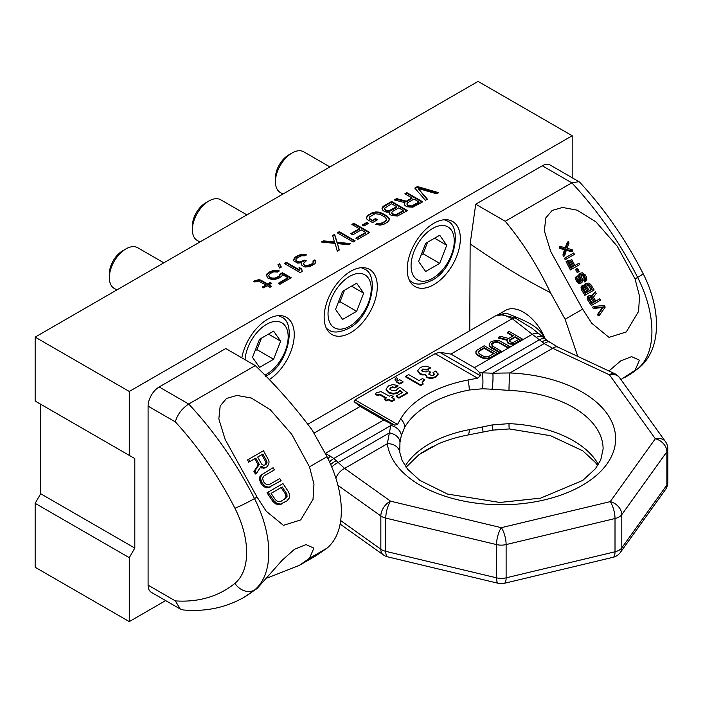 <?xml version="1.0" encoding="UTF-8"?>
<svg xmlns="http://www.w3.org/2000/svg" width="703" height="703" viewBox="0 0 703 703"><rect width="100%" height="100%" fill="white"/><g stroke="black" fill="none" stroke-linecap="round" stroke-linejoin="round"><path stroke-width="1.05" d="M35.15 503.33L129.273 557.672L129.273 621.601L35.15 567.259L35.15 503.33L40.686 493.743L40.686 404.243L134.809 458.584L35.15 401.044L35.15 337.115L129.273 391.457L129.273 455.386M572.189 177.745L572.189 135.741L478.075 81.399L35.15 337.115M129.273 557.672L134.809 548.085L40.686 493.743M134.809 548.085L134.809 458.584M572.189 135.741L129.273 391.457M129.273 621.601L165.653 600.599M421.536 452.864L432.415 446.59M269.346 379.567A37.584 21.696 120 0 0 294.258 334.558A37.584 21.696 120 0 0 286.473 317.352A37.584 21.696 120 0 0 260.409 324.584A37.584 21.696 120 0 0 241.814 357.818M324.153 317.299A37.584 21.696 120 0 0 331.939 334.505A37.584 21.696 120 0 0 360.903 324.435A37.584 21.696 120 0 0 377.309 286.613A37.584 21.696 120 0 0 369.523 269.407A37.584 21.696 120 0 0 340.56 279.478A37.584 21.696 120 0 0 324.153 317.299M407.204 269.346A37.584 21.696 120 0 0 414.99 286.552A37.584 21.696 120 0 0 443.945 276.481A37.584 21.696 120 0 0 460.351 238.66A37.584 21.696 120 0 0 452.574 221.463A37.584 21.696 120 0 0 423.61 231.524A37.584 21.696 120 0 0 407.204 269.346M414.788 188.07L425.394 200.311L427.38 199.16L418.144 188.474L436.651 193.808L438.646 192.657L417.441 186.541L414.788 188.07M411.958 197.912L406.325 201.163L396.571 198.589L394.251 199.924L405.016 202.701L404.366 203.852L404.726 205.206L406.765 206.77L412.793 207.192L422.74 201.84L406.844 192.657L404.849 193.808L411.958 197.912L411.958 198.545L406.325 201.796L396.571 199.23L395.016 200.127M389.453 212.078L389.488 214.002L391.527 215.566L397.555 215.988L407.503 210.636L391.606 201.453L383.653 206.049L382.335 207.2L382.028 208.554L383.065 210.68L386.105 212.051L389.453 212.078L389.242 213.088M367.493 219.67L372.572 222.596L377.537 219.731L375.507 218.563L372.528 220.285L369.822 218.721L369.137 217.939L369.453 216.981L375.086 213.73L380.121 214.336L385.191 217.262L386.571 219.204L385.27 221.129L382.283 222.851L378.952 223.607L377.608 223.211L375.613 224.362L380.314 225.162L384.313 224.029L387.3 222.306L389.26 219.995L389.234 218.448L387.186 216.12L382.107 213.185L378.073 212.007L375.393 211.99L371.395 213.123L367.098 215.997L366.474 218.695L367.493 219.67M298.186 255.391L294.548 257.878L293.582 260.005L293.933 260.971L297.659 263.115L301.666 262.755L301.71 265.075L303.406 266.437L305.093 267.026L309.768 266.674L315.076 263.607L315.691 260.91L314.672 259.934L313.011 260.892L313.046 262.825L311.728 263.976L306.745 265.69L304.39 265.093L303.696 263.924L303.678 263.159L306.315 260.848L304.961 260.066L299.645 261.973L296.271 260.787L295.919 259.433L297.554 257.702L301.543 255.795L304.891 255.822L306.543 254.864L305.199 254.468L301.851 254.451L298.186 255.391L298.186 256.033L294.548 258.519L293.696 260.303M362.238 225.048L363.934 226.023L368.565 223.352L366.878 222.376L362.238 225.048M351.851 224.406L359.295 228.703L350.683 233.677L352.713 234.846L361.324 229.872L365.718 232.412L355.78 238.15L357.809 239.328L369.743 232.438L353.837 223.264L351.851 224.406M337.273 232.825L353.178 241.999L355.164 240.857L339.259 231.674L337.273 232.825M323.362 240.857L321.376 241.999L335.129 243.44L337.273 251.182L339.259 250.04L337.475 243.651L348.539 244.679L350.525 243.537L337.115 242.289L334.628 234.354L332.633 235.496L334.426 241.885L323.362 240.857L322.308 242.104M284.276 263.423L300.172 272.606L302.158 271.455L301.78 268.941L299.074 267.377L299.452 269.89L286.262 262.272L284.276 263.423M277.931 264.741L279.671 268.036L281.323 267.078L279.592 263.783L277.931 264.741M280.11 274.029L278.819 276.341L275.163 278.054L271.815 278.036L269.794 277.254L268.757 275.506L270.066 273.581L273.713 271.859L277.404 272.079L279.39 270.927L275.022 270.321L270.356 271.455L267.052 273.757L266.411 275.295L267.799 278.01L271.507 279.39L273.854 279.592L278.52 278.467L281.824 276.165L282.465 274.618L287.879 277.747L278.274 283.291L279.961 284.267L291.227 277.764L282.43 272.685L280.11 274.029L279.803 276.015L278.819 276.982L275.163 278.696L270.47 278.283L269.108 277.114L268.757 275.506M254.82 281.991L258.484 281.051L265.919 284.961L262.272 287.061L263.625 287.843L267.272 285.743L269.978 287.299L271.63 286.349L268.924 284.785L271.578 283.256L270.224 282.474L267.571 284.003L260.804 280.093L258.792 279.697L253.467 281.209L254.82 281.991M407.696 202.71L413.988 199.081L419.058 202.007L411.44 206.023L407.74 205.03L407.037 203.483L407.696 202.71M403.487 210.61L395.859 214.626L392.494 213.835L391.799 212.28L392.459 211.515L398.75 207.877L403.487 210.61L403.487 211.252L395.859 215.267L392.494 214.468L391.799 212.28M386.404 210.311L384.708 208.949L384.699 208.176L391.641 203.773L396.72 206.708L389.093 210.715L386.404 210.311L386.404 210.953L385.393 210.373L384.699 208.176M417.441 186.541L417.441 187.174L415.157 188.492M437.907 193.088L417.441 187.174M418.144 188.474L427.011 199.371M422.187 202.156L406.844 193.299L405.403 194.125M405.016 202.701L404.48 204.292M419.058 202.007L419.058 202.649L411.44 206.664L407.74 205.671L407.037 203.483M406.949 210.953L391.606 202.095L383.653 206.682L382.107 208.844M396.72 206.708L396.72 207.341L390.429 210.979L386.404 210.953M389.251 220.013L388.539 217.921L387.186 216.761L382.107 213.826L378.073 212.64L375.393 212.631L371.395 213.765L368.416 215.487L366.456 217.772M386.571 219.204L386.255 220.812L382.283 223.492L378.952 224.248L377.608 223.853L376.281 224.617M376.984 220.048L375.507 219.195L372.528 220.918L369.822 219.354L369.137 217.939M368.012 223.668L366.878 223.009L362.792 225.373M369.189 232.763L353.837 223.897L352.405 224.723M365.718 232.412L365.718 233.053L356.333 238.475M359.295 228.703L359.295 229.345L351.236 233.994M354.611 241.173L339.259 232.315L337.827 233.141M334.426 241.885L334.426 242.526L323.362 241.498M349.567 244.082L337.115 242.93L334.628 234.995L332.791 236.05M339.11 250.127L337.475 243.651M305.814 255.286L303.52 254.899L298.186 256.033M305.761 261.173L304.961 260.708L299.645 262.614L296.271 261.428L295.919 259.433M313.371 261.859L313.046 263.467L311.728 264.618L308.415 266.138L304.39 265.734L303.678 263.159M315.709 262.474L314.672 260.576L313.204 261.419M301.666 262.755L301.446 264.354M299.452 269.89L299.452 270.532L286.262 262.913L284.829 263.739M302.07 271.507L301.78 269.583L299.179 268.08M281.068 267.228L279.592 264.425L278.195 265.224M290.673 278.089L282.43 273.326L280.11 274.671M287.879 277.747L287.879 278.388L278.827 283.617M278.564 271.411L272.351 271.332L268.37 273.247L266.516 275.69M271.024 283.573L270.224 283.107L267.571 284.645L260.804 280.734L258.792 280.339L254.108 281.587M271.077 286.666L268.924 285.427L268.924 284.785M265.919 284.961L265.919 285.594L262.825 287.378M406.325 201.163L406.325 201.796M406.844 192.657L406.844 193.299M396.571 198.589L396.571 199.23M407.055 204.257L407.055 204.898M407.74 205.03L407.74 205.671M408.751 205.619L408.751 206.26M410.095 206.014L410.095 206.656M411.44 206.023L411.44 206.664M412.766 205.645L412.766 206.287M382.335 207.2L382.335 207.842M383.653 206.049L383.653 206.682M391.606 201.453L391.606 202.095M397.195 214.248L397.195 214.89M391.817 213.053L391.817 213.694M392.494 213.835L392.494 214.468M393.17 214.222L393.17 214.863M394.524 214.617L394.524 215.259M395.859 214.626L395.859 215.267M385.393 209.731L385.393 210.373M387.757 210.707L387.757 211.348M389.093 210.715L389.093 211.357M390.429 210.338L390.429 210.979M384.708 208.949L384.708 209.591M367.098 215.997L367.098 216.638M368.416 214.846L368.416 215.487M371.395 213.123L371.395 213.765M373.39 212.359L373.39 213M375.393 211.99L375.393 212.631M378.073 212.007L378.073 212.64M380.086 212.403L380.086 213.044M382.107 213.185L382.107 213.826M387.186 216.12L387.186 216.761M388.539 217.289L388.539 217.921M389.234 218.448L389.234 219.09M377.608 223.211L377.608 223.853M378.952 223.607L378.952 224.248M380.622 223.422L380.622 224.064M382.283 222.851L382.283 223.492M385.27 221.129L385.27 221.77M386.255 220.171L386.255 220.812M369.822 218.721L369.822 219.354M372.528 220.285L372.528 220.918M375.507 218.563L375.507 219.195M366.878 222.376L366.878 223.009M353.837 223.264L353.837 223.897M339.259 231.674L339.259 232.315M334.628 234.354L334.628 234.995M337.115 242.289L337.115 242.93M293.898 259.038L293.898 259.679M294.548 257.878L294.548 258.519M295.532 256.92L295.532 257.562M299.847 254.82L299.847 255.461M301.851 254.451L301.851 255.084M303.52 254.266L303.52 254.899M305.199 254.468L305.199 255.11M295.928 260.207L295.928 260.848M296.271 260.787L296.271 261.428M297.624 261.569L297.624 262.21M299.645 261.973L299.645 262.614M301.315 261.788L301.315 262.43M303.643 260.839L303.643 261.472M304.961 260.066L304.961 260.708M303.696 263.924L303.696 264.565M304.39 265.093L304.39 265.734M305.067 265.479L305.067 266.121M306.745 265.69L306.745 266.323M308.415 265.506L308.415 266.138M310.41 264.741L310.41 265.382M311.728 263.976L311.728 264.618M313.046 262.825L313.046 263.467M314.672 259.934L314.672 260.576M315.691 260.91L315.691 261.551M286.262 262.272L286.262 262.913M301.78 268.941L301.78 269.583M279.592 263.783L279.592 264.425M279.803 275.383L279.803 276.015M282.43 272.685L282.43 273.326M267.052 273.757L267.052 274.398M268.37 272.606L268.37 273.247M270.356 271.455L270.356 272.096M272.351 270.699L272.351 271.332M275.022 270.321L275.022 270.963M277.369 270.532L277.369 271.173M269.108 276.472L269.108 277.114M269.794 277.254L269.794 277.887M270.47 277.641L270.47 278.283M271.815 278.036L271.815 278.678M273.493 278.239L273.493 278.88M275.163 278.054L275.163 278.696M276.833 277.483L276.833 278.124M278.819 276.341L278.819 276.982M255.787 280.26L255.787 280.901M257.122 279.882L257.122 280.515M258.792 279.697L258.792 280.339M260.804 280.093L260.804 280.734M267.571 284.003L267.571 284.645M270.224 282.474L270.224 283.107M329.927 166.927L303.793 151.83A23.489 13.559 120 0 0 292.044 152.999L288.722 154.915L292.044 152.999A23.489 13.559 -60 0 0 275.435 181.769A23.489 13.559 -60 0 0 280.304 192.517L282.949 194.046M275.435 181.769L275.435 177.929A18.788 10.853 -60 0 1 288.722 154.915M446.739 245.25L439.7 235.241L425.64 243.361L418.61 261.49L425.64 271.49L439.7 263.37L446.739 245.25L434.559 238.212M439.7 263.37L423.092 253.783L427.573 242.245M421.167 254.899L423.092 253.783M246.885 214.872L220.742 199.784A23.489 13.559 120 0 0 208.993 200.944L205.671 202.859L208.993 200.944A23.489 13.559 -60 0 0 192.385 229.714A23.489 13.559 -60 0 0 197.253 240.47L199.898 241.999M192.385 229.714L192.385 225.874A18.788 10.853 -60 0 1 205.671 202.859M363.688 293.195L356.658 283.186L342.589 291.306L335.559 309.434L342.589 319.443L356.658 311.315L363.688 293.195L351.509 286.165M356.658 311.315L340.05 301.728L344.523 290.198M338.117 302.844L340.05 301.728M163.834 262.817L137.691 247.728A23.489 13.559 120 0 0 125.951 248.888L122.63 250.813L125.951 248.888A23.489 13.559 -60 0 0 109.343 277.659A23.489 13.559 -60 0 0 114.202 288.415L116.856 289.944M109.343 277.659L109.343 273.827A18.788 10.853 -60 0 1 122.63 250.813M280.638 341.14L273.608 331.139L259.548 339.259L252.509 357.379L259.548 367.388L273.608 359.268L280.638 341.14L268.458 334.11M273.608 359.268L256.999 349.672L261.472 338.143M255.066 350.788L256.999 349.672M309.487 466.836L313.969 484.174L313.011 499.376L300.708 519.93L283.432 525.343L266.244 511.248L257.078 497.091L225.153 439.463L218.835 418.997L220.18 405.974L226.559 398.416L236.885 395.429L251.358 398.047L270.251 409.708L291.657 434.164L309.487 466.836L327.027 456.704L312.264 430.21C294.75 406.686 275.752 385.147 255.277 365.595L225.742 348.539L159.168 386.975A15.659 9.042 -60 0 0 148.096 406.158L175.337 421.888C177.323 414.647 181.778 408.698 188.703 404.032L159.168 386.975M267.632 577.857L299.364 565.353L309.487 558.287L313.881 548.138L306.007 544.579L294.539 549.236L282.228 560.186L257.078 588.543L243.642 597.515A245.857 141.944 60 0 0 254.504 590.037A87.69 50.634 60 0 0 254.504 498.585A245.857 141.944 -120 0 0 188.703 404.032L255.277 365.595M299.364 565.353L316.122 555.678L327.027 548.155C336.421 540.238 341.201 527.742 341.35 510.668C341.201 493.418 336.421 475.43 327.027 456.704M175.337 421.888A230.197 132.902 -120 0 1 234.907 508.225A72.031 41.591 -120 0 1 234.907 583.341A230.197 132.902 60 0 1 175.337 600.889L180.205 609L151.338 592.33A15.659 9.042 120 0 1 148.096 585.16L148.096 406.158M256.472 473.4L255.4 474.015A249.706 144.168 60 0 1 253.915 471.449L258.247 465.026A250.549 144.651 60 0 1 254.75 458.716L255.795 458.119A248.458 143.447 -120 0 0 259.284 464.428L254.978 470.834A247.57 142.937 -120 0 0 256.472 473.4L261.173 466.274L264.592 467.732L267.166 466.73L268.81 463.831L269.064 461.722L268.397 459.657A246.595 142.375 60 0 1 263.484 450.737L248.598 459.331A247.57 142.937 -120 0 0 249.811 461.572L255.795 458.119M260.128 466.88L263.537 468.339L266.103 467.346M254.75 458.716L248.739 462.187A249.706 144.168 60 0 1 247.535 459.947L248.598 459.331M271.982 468.356L260.365 475.562L259.451 479.024L260.637 482.741A249.706 144.168 60 0 0 261.534 484.191L264.363 486.959L267.957 487.829L280.022 481.344M263.968 475.931L274.381 469.912A246.595 142.375 60 0 1 273.072 467.732L261.411 474.956L260.505 478.409L261.709 482.126A247.57 142.937 -120 0 0 262.606 483.567L265.426 486.353L269.003 487.214L281.121 480.711A246.595 142.375 60 0 1 279.75 478.567L269.328 484.587L266.613 484.683L264.205 482.645A248.045 143.21 60 0 1 263.309 481.204L262.597 478.189L263.968 475.931L273.291 470.544M285.84 501.494L279.39 504.728L275.69 503.928L272.702 501.248A249.706 144.168 60 0 1 267.017 492.777L268.089 492.162A247.57 142.937 -120 0 0 273.783 500.624L276.762 503.313L280.453 504.121L286.912 500.879L289.284 498.04L289.75 495.808L288.669 492.03A246.595 142.375 60 0 1 282.975 483.559L268.089 492.162M257.702 457.02L262.852 454.041A247.219 142.735 -120 0 0 266.762 461.089L266.736 463.558L265.892 464.534L263.643 465.333L261.613 464.068A248.326 143.368 60 0 1 257.702 457.02L262.852 454.041M264.829 465.14L265.954 463.022L265.681 461.713A249.372 143.974 60 0 1 261.771 454.665M284.364 499.411L286.016 496.986L285.383 493.928A249.477 144.036 60 0 1 281.095 487.592L282.167 486.968A247.324 142.797 -120 0 0 286.464 493.304L287.079 494.903L286.543 497.662L280.682 501.538L277.913 501.661L275.383 499.701A248.045 143.21 60 0 1 271.094 493.365L281.095 487.592M258.247 465.026L259.284 464.428M248.739 462.187L249.811 461.572M264.75 468.128L265.804 467.521M263.537 468.339L264.592 467.732M261.604 467.987L262.65 467.381M253.915 471.449L254.978 470.834M271.094 493.365L282.167 486.968M265.664 464.173L266.736 463.558M265.954 463.022L267.026 462.407M265.681 461.713L266.762 461.089M269.653 487.337L270.699 486.731M267.957 487.829L269.003 487.214M266.367 487.768L267.421 487.153M264.363 486.959L265.426 486.353M262.922 485.835L263.985 485.219M261.534 484.191L262.606 483.567M260.637 482.741L261.709 482.126M259.794 480.782L260.857 480.167M259.451 479.024L260.505 478.409M259.671 476.942L260.716 476.335M260.365 475.562L261.411 474.956M281.103 504.236L282.158 503.62M279.39 504.728L280.453 504.121M277.764 504.692L278.836 504.069M275.69 503.928L276.762 503.313M274.179 502.838L275.26 502.223M272.702 501.248L273.783 500.624M285.383 493.928L286.464 493.304M285.471 498.278L286.543 497.662M286.016 496.986L287.096 496.362M285.989 495.527L287.079 494.903M180.205 609L183.272 609.958C205.531 611.865 225.654 607.717 243.642 597.515M608.939 370.982L620.687 360.894L631.566 356.623L639.44 360.173L635.046 370.323L620.925 379.558M582.638 309.135L591.794 323.292L608.991 337.378L626.268 331.965L638.57 311.42L639.528 296.209L635.046 278.88L617.208 246.191L595.889 221.814L577.058 210.144L562.532 207.464L552.171 210.425L545.765 217.948L544.377 230.936L550.713 251.507L582.638 309.135L565.098 319.259L577.804 356.43M635.046 370.323L637.63 368.838A87.69 50.634 -120 0 0 637.63 277.386A15.659 1.186 153.1 0 0 643.069 273.537C625.732 239.565 604.624 209.143 579.747 182.27L578.991 181.673L571.829 182.833L505.246 221.269C522.865 242.482 537.936 266.279 550.475 292.685C523.041 278.502 503.524 266.622 470.14 243.959L469.762 330.744M578.991 181.673L550.124 165.012A15.659 9.042 120 0 0 542.294 165.785L475.72 204.222L470.14 243.959M565.098 319.259L550.475 292.685M498.155 314.619L505.466 310.401A36.02 20.791 60 0 1 545.282 339.013M505.246 221.269L475.72 204.222M599.439 315.252L598.35 315.884A249.222 143.887 60 0 1 597.453 314.593L602.436 307.501L593.332 308.538A249.222 143.887 60 0 1 592.462 307.229L593.552 306.605A247.061 142.639 -120 0 0 594.422 307.905L603.482 306.895L598.543 313.969A247.061 142.639 -120 0 0 599.439 315.252L605.23 307.088A248.414 143.421 60 0 1 604.053 305.357L593.552 306.605M595.23 291.763L592.225 296.218L590.221 295.26L588.921 295.717L588.358 297.246L589 299.583A247.061 142.639 -120 0 0 592.401 304.856L600.573 300.137A248.414 143.421 60 0 1 599.721 298.819L595.81 301.077A248.308 143.359 60 0 1 593.411 297.343L596.197 293.318A248.414 143.421 60 0 1 595.23 291.763L591.777 295.884M588.921 295.717L587.857 296.323L587.286 297.861L587.91 300.207L589 299.583M599.527 300.743L591.311 305.48A249.222 143.887 60 0 1 587.91 300.207M598.666 299.425L594.756 301.684M582.708 285.436L581.645 286.051L581.047 287.597L581.618 289.979L582.708 289.355A247.061 142.639 -120 0 0 585.951 294.715L594.132 289.988A248.414 143.421 60 0 1 590.889 284.636L588.912 283.054L586.144 283.45L585.52 285.62L584 284.987L582.356 285.936L582.708 289.355M593.086 290.594L584.87 295.339A249.222 143.887 60 0 1 581.618 289.979M586.144 283.45L585.098 284.056L584.378 285.673M577.295 275.901L576.232 276.516L575.608 278.08L576.135 280.488L577.216 279.864A247.061 142.639 -120 0 0 577.857 281.007L580.493 283.098L581.926 282.571L582.638 280.655L582.128 278.537A248.308 143.359 60 0 1 581.363 277.175L581.003 275.268L581.838 274.179L584.114 275.585A248.467 143.447 -120 0 0 585.133 277.404L584.861 279.97A248.44 143.438 -120 0 0 585.643 281.332L586.812 279.451L586.293 276.736A248.414 143.421 60 0 1 585.265 274.917L582.269 272.729L580.353 273.23L579.694 275.427L580.318 277.773A248.133 143.263 -120 0 0 581.082 279.135L580.977 281.314L580.037 281.551L578.78 280.471A247.465 142.876 60 0 1 578.015 279.109L578.051 277.272A247.746 143.034 60 0 1 577.295 275.901L576.68 277.465L577.216 279.864M580.863 283.186L579.421 283.713L576.776 281.631A249.222 143.887 60 0 1 576.135 280.488M580.792 274.785L583.068 276.191L584.114 275.585M585.643 281.332L584.597 281.929A250.532 144.642 60 0 1 583.815 280.576L584.088 278.01A250.549 144.66 60 0 1 583.068 276.191M580.353 273.23L579.307 273.836L578.639 276.033L579.263 278.379L580.318 277.773M579.922 281.921L580.037 279.75A250.242 144.475 60 0 1 579.263 278.379M578.121 272.105L577.233 272.623A250.382 144.554 60 0 1 575.502 269.407L576.548 268.801A248.282 143.35 -120 0 0 578.279 272.017L579.175 271.507A248.387 143.412 60 0 1 577.444 268.282L576.548 268.801M572.752 266.771A250.206 144.458 60 0 1 569.658 260.725L570.722 260.11A248.097 143.236 -120 0 0 573.815 266.165L571.68 267.395A247.465 142.876 60 0 1 568.121 260.4L567.198 260.936A247.061 142.639 -120 0 0 571.477 269.319L579.659 264.592A248.414 143.421 60 0 1 578.929 263.203L574.852 265.558A248.282 143.35 60 0 1 571.759 259.512L570.722 260.11M578.613 265.198L570.397 269.943A249.222 143.887 60 0 1 566.108 261.569L567.198 260.936M573.393 254.952L565.177 259.688A249.222 143.887 60 0 1 564.491 258.282L565.581 257.658A247.061 142.639 -120 0 0 566.266 259.064L574.448 254.345A248.414 143.421 60 0 1 573.753 252.931L565.581 257.658M568.419 241.551L565.836 248.159L560.247 246.27A247.061 142.639 -120 0 0 560.897 247.702L565.484 249.266L563.991 254.354A247.061 142.639 -120 0 0 564.667 255.769L566.504 249.583L572.84 251.05A248.414 143.421 60 0 1 572.163 249.635L567.049 248.37L569.07 242.983A248.414 143.421 60 0 1 568.419 241.551L567.356 242.157L565.08 247.931M564.667 255.769L563.578 256.402A249.222 143.887 60 0 1 562.901 254.978L564.421 249.881L559.799 248.335A249.222 143.887 60 0 1 559.149 246.902L560.247 246.27M565.44 250.198L571.785 251.656L572.84 251.05M591.232 303.722L593.71 302.29A250.242 144.475 60 0 1 591.03 298.107L592.084 297.501A248.133 143.263 -120 0 0 594.773 301.675L592.313 303.098A247.403 142.841 60 0 1 589.632 298.916L589.404 297.545L590.239 296.754L592.084 297.501M589.184 297.369L591.03 298.107M582.936 287.114L584.747 287.87L585.801 287.263A248.133 143.263 -120 0 0 588.367 291.517L586.056 292.843A247.465 142.876 60 0 1 583.499 288.599L583.314 287.193L583.991 286.499L585.801 287.263M584.993 293.459L587.313 292.123A250.242 144.475 60 0 1 584.747 287.87M586.627 284.979L588.552 285.682L589.597 285.075A248.467 143.447 -120 0 0 592.154 289.32L589.404 290.91A248.308 143.359 60 0 1 586.847 286.666L587.119 284.697L588.367 284.284L589.597 285.075M587.313 292.123L591.109 289.926A250.549 144.66 60 0 1 588.552 285.682M597.453 314.593L598.543 313.969M602.436 307.501L603.482 306.895M593.332 308.538L594.422 307.905M591.311 305.48L592.401 304.856M587.374 299.021L588.455 298.397M587.286 297.861L588.358 297.246M587.506 296.833L588.569 296.209M593.71 302.29L594.773 301.675M590.441 297.545L591.495 296.938M589.826 297.299L590.88 296.692M589.747 297.044L590.239 296.754M584.694 284.592L585.74 283.986M584.87 295.339L585.951 294.715M581.109 288.766L582.189 288.142M581.047 287.597L582.119 286.982M581.293 286.552L582.356 285.936M584.175 287.299L585.23 286.692M583.569 287.044L584.624 286.437M587.119 284.697L587.673 284.381M591.109 289.926L592.154 289.32M587.963 285.11L589.009 284.513M587.321 284.882L588.367 284.284M580.291 281.402L581.346 280.796M580.247 280.523L581.302 279.917M580.037 279.75L581.082 279.135M578.797 277.14L579.852 276.534M578.639 276.033L579.694 275.427M578.841 274.706L579.887 274.108M583.815 280.576L584.861 279.97M584.246 280.031L585.291 279.425M584.421 279.021L585.458 278.423M584.088 278.01L585.133 277.404M582.365 275.383L583.411 274.785M581.609 274.917L582.655 274.319M581.293 274.504L581.838 274.179M580.203 283.564L581.267 282.949M579.421 283.713L580.493 283.098M578.27 283.177L579.342 282.553M577.444 282.448L578.525 281.824M576.776 281.631L577.857 281.007M575.652 279.267L576.724 278.643M575.608 278.08L576.68 277.465M575.871 277.026L576.935 276.411M577.233 272.623L578.279 272.017M570.397 269.943L571.477 269.319M565.177 259.688L566.266 259.064M562.901 254.978L563.991 254.354M564.421 249.881L565.484 249.266M559.799 248.335L560.897 247.702M325.304 453.365L383.715 420.043L360.182 406.457L354.101 401.703L354.997 399.875L397.511 424.427L394.77 425.174L391.096 423.786L387.335 443.734L344.602 468.409A12.531 7.953 125.5 0 0 335.885 478.154M325.489 453.707A12.531 6.16 113.5 0 1 325.709 453.532L333.82 458.461L344.602 468.409L390.578 501.186L501.327 527.672L610.222 501.634L655.319 438.76L609.448 374.822L552.672 348.284L544.21 343.556L512.223 318.679L450.904 354.084L439.718 352.273L435.078 353.644L354.997 399.875M495.527 315.875L499.06 314.303L515.018 317.87A12.531 8.172 -52.5 0 0 512.223 318.679L503.181 314.68L495.527 315.875L307.773 424.269M340.7 520.598L380.841 549.21A12.531 7.232 0 0 0 385.78 551.345L496.529 577.831A12.531 3.91 -76.6 0 0 498.409 583.332A12.531 12.531 0 0 0 504.236 583.332L613.13 557.286A12.531 3.91 -103.4 0 0 615.011 551.785L615.011 518.542A12.531 3.91 76.6 0 0 610.222 501.634A12.531 9.447 35.7 0 1 621.795 514.631L621.795 547.874L666.892 485L666.892 451.757A12.531 7.232 0 0 0 667.85 448.989A12.531 12.531 0 0 0 665.504 441.686L619.624 377.748A12.531 12.531 0 0 0 614.756 373.706L557.98 347.159L547.242 340.577L532.039 328.31M504.236 583.332A12.531 3.91 -103.4 0 0 506.116 577.831A12.531 7.232 0 0 1 496.529 577.831L496.529 544.588A12.531 3.91 103.4 0 1 501.327 527.672A12.531 3.91 76.6 0 1 506.116 544.588L506.116 577.831L615.011 551.785A12.531 7.232 0 0 0 621.795 547.874A12.531 9.447 -144.3 0 1 620.398 552.409A12.531 12.531 0 0 1 613.13 557.286M508.998 390.393L492.003 389.225A12.531 1.986 -86.1 0 0 492.847 373.205L509.939 372.95A114.317 66.003 180 0 1 615.6 440.421A114.317 66.003 180 0 1 504.2 504.745A114.317 66.003 180 0 1 387.335 443.734A12.531 10.202 172.5 0 1 399.752 452.337L402.239 460.729L407.766 469.376L419.796 480.351L447.53 494.06L499.842 502.46L540.669 498.128L582.752 480.43L595.397 468.752L600.74 459.99L603.112 448.989A101.786 58.771 0 0 0 508.998 390.393A12.531 0.773 -87.5 0 1 509.939 372.95L552.672 348.284A12.531 6.441 -64.9 0 1 557.98 347.159M492.003 389.225L482.443 388.768A12.531 2.812 -90 0 0 482.109 372.845L492.847 373.205L544.21 343.556A12.531 4.657 -54.7 0 1 549.456 342.15M598.376 464.516A101.786 58.771 0 0 0 508.998 423.637L492.003 424.964L469.27 429.656A101.786 58.771 0 0 0 429.348 443.874A101.786 58.771 0 0 0 405.244 466.027M482.443 388.768L469.27 390.016A101.786 58.771 0 0 0 429.348 404.243A101.786 58.771 0 0 0 404.717 427.292L401.308 435.614L399.963 442.363L399.752 452.337M482.443 426.967A12.531 0.949 77.8 0 1 482.776 432.099L467.934 434.999A106.03 61.214 0 0 0 437.96 444.024L418.83 454.771L406.079 467.214M492.003 424.964L493.005 430.104L509.394 428.944A12.531 0.773 92.5 0 1 508.998 423.637M498.33 314.549L506.916 313.371L516.564 317.246C518.515 318.415 540.941 326.034 543.858 338.029M541.987 341.983A12.531 4.657 -54.7 0 1 547.242 340.577M450.904 354.084L474.437 367.669L479.71 372.625L482.109 372.845L539.28 339.839A12.531 5.606 -48.6 0 1 545.572 339.268M479.71 372.625L480.386 375.745L477.592 378.188L467.934 380.024A106.03 61.214 0 0 0 400.692 418.847L397.511 424.427M425.561 374.207L426.976 377.001L431.203 377.968L435.834 376.623L438.101 373.803L438.101 374.453L435.834 377.265L431.203 378.609L426.976 377.643L425.561 374.848L422.354 374.945L419.884 374.058L417.793 370.569L419.884 373.416L422.354 374.304L425.561 374.207L425.464 375.235M438.101 374.444L435.807 370.982L433.039 372.572L434.261 374.348M428.874 374.787L430.631 372.159L428.452 370.903L426.141 371.975L422.731 371.536L421.747 370.261M421.747 370.929L422.626 369.725L427.257 369.963L430.315 368.205L430.315 367.564L426.677 366.245L423.303 366.395L420.209 367.59L417.793 370.569M422.151 382.335L422.538 381.246L424.577 379.761L422.512 378.566L419.041 380.569L408.707 374.602L405.728 376.325L405.728 376.966L420.702 385.613L423.03 384.269L422.151 382.256M422.151 382.977L424.577 379.761M396.984 379.655L397.353 378.346L396.149 377.652L395.068 379.506L396.905 381.729L399.787 383.399L402.951 381.58L399.787 379.752L397.845 380.613L396.94 379.348L397.353 378.346M395.104 379.822L396.905 382.37L399.787 384.04L402.951 382.212L402.951 381.58M386.061 389.471L388.566 392.854L393.381 394.128L398.012 392.986L399.84 390.947L402.125 392.661M397.257 389.137L396.149 390.534L391.281 390.262L389.945 388.741L390.877 387.415L392.546 386.905L394.875 387.309L397.924 385.543L392.801 384.567L388.443 385.929L386.061 389.075L388.566 392.212L393.381 393.487L398.012 392.344L399.84 390.306L402.599 392.388L396.316 396.009L396.316 396.65L398.952 398.17L407.239 393.381L407.239 392.74L400.016 387.291L397.265 388.952M389.945 389.374L390.877 388.056L392.546 387.546L394.875 387.942L397.924 386.184L397.924 385.543M375.279 393.636L377.546 394.945L379.752 394.234L380.692 394.594L386.448 397.924L384.576 399.005L386.826 400.306L388.697 399.216L391.738 400.974L394.752 399.242L391.712 397.485L393.276 396.58L391.026 395.279L389.453 396.184L381.052 391.641L376.905 392.59L375.279 393.636L375.279 394.278L377.546 395.578L379.752 394.875L385.894 398.241M384.576 399.005L384.576 399.638L386.826 400.938L388.697 399.858L391.738 401.615L394.752 399.875L394.752 399.242M392.265 397.801L393.276 396.58M512.83 336.078L507.452 332.967L507.452 332.326L513.383 335.753L508.682 338.468L500.527 336.324L498.585 337.44L498.585 338.081L507.267 340.314M498.585 337.44L507.584 339.76L507.039 340.727L507.338 342.493L510.167 344.127L514.086 344.154L522.399 339.681L522.399 339.039L509.113 331.368L507.452 332.326M489.191 343.846L489.218 345.779L490.931 347.721L499.692 352.783L501.353 351.825L501.353 351.184L492.592 346.122L491.441 344.505L492.531 342.897L495.035 341.781L497.829 341.799L508.005 347.352L509.666 346.394L499.209 340.674L495.281 340.331L490.835 341.913L489.191 343.846L489.798 346.113L499.692 352.141L501.353 351.184M491.555 344.804L493.638 342.897L496.423 342.264L499.235 342.932L508.005 347.994L509.666 347.027L509.666 346.394M475.905 351.518L475.931 353.451L477.645 355.393L481.889 357.845L485.263 358.838L490.835 357.897L497.478 354.066L497.478 353.424L484.191 345.753L476.449 350.551L475.931 352.809L477.645 354.76L483.576 357.862L487.495 358.205L490.835 357.256L497.478 353.424M509.288 341.06L509.824 339.769L515.079 336.737L519.324 339.18L512.953 342.537L509.86 341.711L509.288 341.06L509.824 340.41L515.079 337.37L518.77 339.505M478.268 352.475L479.244 351.21L484.226 348.328L493.568 353.723M383.715 420.043L391.096 423.786M399.963 442.363A12.531 9.025 -172.5 0 0 389.48 432.881L338.125 462.539A12.531 6.125 135.3 0 0 331.798 467.02M336.324 460.72A12.531 6.125 135.3 0 0 330.726 464.516M401.308 435.614A12.531 9.034 -164.6 0 0 390.982 425.456L333.82 458.461A12.531 5.237 128.9 0 0 329.566 461.941M330.568 456.159A12.531 5.149 119.7 0 0 328.002 458.655M536.398 337.317A12.531 7.144 -46.6 0 1 543.832 337.677M516.564 317.246A7.83 4.429 122.5 0 1 515.018 317.87L531.89 328.196M515.756 343.512L515.756 342.879L522.399 339.039M514.086 344.154L514.086 343.512L515.756 342.879M512.127 344.303L512.127 343.662L514.086 343.512M510.167 344.127L510.167 343.486L512.127 343.662M509.042 343.793L509.042 343.161L510.167 343.486M507.909 343.143L507.909 342.502L509.042 343.161M507.338 342.493L507.338 341.851L507.909 342.502M507.039 340.727L507.338 341.851M494.121 353.407L489.139 356.28L486.353 356.913L483.55 356.245L479.305 353.794L478.154 352.177L479.244 350.569L484.226 347.686L494.121 353.407M509.824 340.41L509.824 339.769M515.079 337.37L515.079 336.737M490.931 347.721L490.931 347.089M499.692 352.783L499.692 352.141M489.798 346.746L489.798 346.113M489.218 345.779L489.218 345.138M508.005 347.994L508.005 347.352M499.235 342.932L499.235 342.291M497.829 342.44L497.829 341.799M496.423 342.264L496.423 341.632M495.035 342.423L495.035 341.781M493.638 342.897L493.638 342.256M492.531 343.539L492.531 342.897M491.713 344.338L491.713 343.697M490.835 357.897L490.835 357.256M489.174 358.539L489.174 357.897M487.495 358.846L487.495 358.205M485.263 358.838L485.263 358.196M483.576 358.504L483.576 357.862M481.889 357.845L481.889 357.203M477.645 355.393L477.645 354.76M476.511 354.417L476.511 353.785M475.931 353.451L475.931 352.809M484.226 348.328L484.226 347.686M479.244 351.21L479.244 350.569M478.418 352.01L478.418 351.368M421.747 370.288L422.626 369.084L427.257 369.33L430.315 367.564M433.039 372.572L434.322 374.031L433.426 375.121L431.66 375.578L428.874 374.145L429.076 373.188L430.631 372.159M405.728 376.325L420.702 384.972L423.03 383.627M396.316 396.009L398.952 397.529L407.239 392.74M427.257 369.963L427.257 369.33M420.702 385.613L420.702 384.972M399.787 384.04L399.787 383.399M394.875 387.942L394.875 387.309M398.952 398.17L398.952 397.529M399.84 390.947L399.84 390.306M391.738 401.615L391.738 400.974M388.697 399.858L388.697 399.216M386.826 400.938L386.826 400.306M377.546 395.578L377.546 394.945M620.398 552.409L665.504 489.543A12.531 9.447 -144.3 0 0 666.892 485A12.531 7.232 0 0 0 667.85 482.24L667.85 448.989M340.129 524.078L383.302 554.86A12.531 7.953 -54.5 0 1 380.841 549.21L380.841 515.967A12.531 7.232 0 0 0 385.78 518.102L496.529 544.588A12.531 7.232 0 0 0 506.116 544.588L615.011 518.542A12.531 7.232 0 0 0 621.795 514.631L666.892 451.757A12.531 9.447 35.7 0 0 655.319 438.76A12.531 9.447 -35.7 0 1 665.504 441.686M409.621 280.743L411.73 281.965A35.238 20.343 -60 0 1 409.313 280.119M432.67 278.3A30.537 17.628 -60 0 1 411.079 265.831A30.537 17.628 -60 0 1 432.67 228.431A30.537 17.628 -60 0 1 454.261 240.901A30.537 17.628 -60 0 1 432.67 278.3M444.155 219.767A35.238 20.343 -60 0 1 446.967 220.935C462.987 225.935 454.903 269.091 431.695 280.453C422.688 284.697 416.035 285.198 411.73 281.965M326.579 328.688L328.688 329.909A35.238 20.343 -60 0 1 326.271 328.064M349.619 326.245A30.537 17.628 -60 0 1 328.029 313.784A30.537 17.628 -60 0 1 349.619 276.384A30.537 17.628 -60 0 1 371.219 288.845A30.537 17.628 -60 0 1 349.619 326.245M361.114 267.711A35.238 20.343 -60 0 1 363.917 268.88C379.936 273.88 371.852 317.035 348.653 328.398C339.646 332.642 332.985 333.143 328.688 329.909M245.057 359.69A30.537 17.628 -60 0 1 266.578 324.329A30.537 17.628 -60 0 1 288.168 336.799A30.537 17.628 -60 0 1 266.578 374.198A30.537 17.628 -60 0 1 264.934 375.068M278.063 315.656A35.238 20.343 -60 0 1 280.875 316.833C296.886 321.833 288.81 364.989 265.602 376.342M257.078 497.091L254.504 498.585A15.659 1.186 -26.9 0 1 234.907 508.225M257.078 588.543L254.504 590.037A15.659 12.733 50.9 0 1 234.907 583.341M327.027 548.155L309.487 558.287M148.096 585.16L175.337 600.889M635.046 278.88L637.63 277.386A245.857 141.944 -120 0 0 571.829 182.833L542.294 165.785M638.992 367.897A15.659 12.733 -129.1 0 1 637.63 368.838A245.857 141.944 60 0 1 626.768 376.325L638.992 367.897C662.446 348.521 660.811 308.213 643.069 273.537M360.182 406.457L314.013 433.118M337.967 485.395L380.841 515.967A12.531 7.953 125.5 0 1 390.578 501.186A12.531 3.91 103.4 0 0 385.78 518.102L385.78 551.345A12.531 3.91 -76.6 0 0 387.661 556.846A12.531 12.531 0 0 1 383.302 554.86M619.624 377.748A12.531 9.447 -35.7 0 0 609.448 374.822A12.531 6.441 -64.9 0 1 614.756 373.706M469.27 429.656A12.531 3.225 79.2 0 1 467.934 434.999M469.27 390.016A12.531 3.225 -100.8 0 0 467.934 380.024M435.078 353.644L477.592 378.188M439.718 352.273L480.386 375.745M474.437 367.669L532.443 334.171A12.531 8.172 -52.5 0 1 540.062 334.461M354.101 401.703L394.77 425.174M404.717 427.292A12.531 9.71 -150.1 0 0 400.692 418.847M422.626 369.725L422.626 369.084M429.972 373.17L429.972 372.537M435.834 377.265L435.834 376.623M431.203 378.609L431.203 377.968M426.976 377.643L426.976 377.001M422.354 374.945L422.354 374.304M419.884 374.058L419.884 373.416M417.793 371.21L417.793 370.692M422.538 381.887L422.538 381.246M396.905 382.37L396.905 381.729M392.546 387.546L392.546 386.905M390.877 388.056L390.877 387.415M398.012 392.986L398.012 392.344M393.381 394.128L393.381 393.487M388.566 392.854L388.566 392.212M380.692 395.235L380.692 394.594M379.752 394.875L379.752 394.234M378.566 395.244L378.566 394.611M444.858 219.714L446.967 220.935M361.808 267.667L363.917 268.88M278.757 315.612L280.875 316.833M624.923 377.388L626.768 376.325M482.776 432.099L493.005 430.104M597.673 465.614L595.397 462.477L582.752 450.799L550.493 435.693L509.394 428.944M395.068 379.506L395.068 380.138M498.409 583.332L387.661 556.846M665.504 489.543A12.531 12.531 0 0 0 667.85 482.24"/></g></svg>
